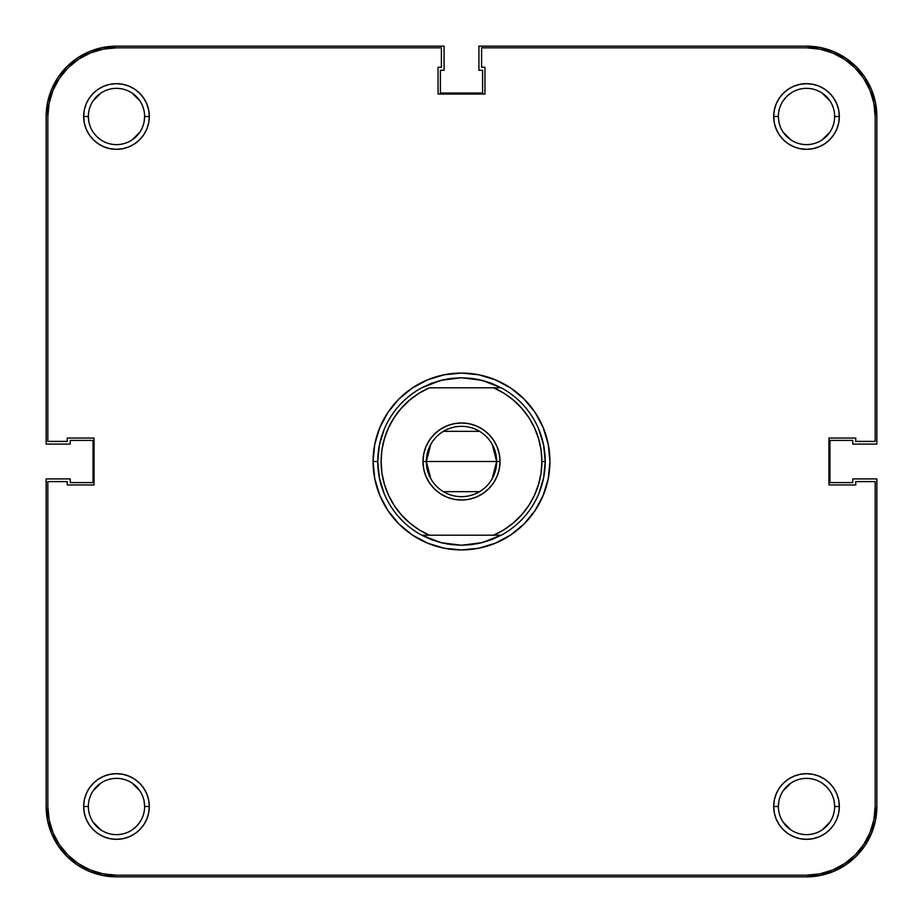 <?xml version="1.0" encoding="UTF-8"?>
<svg xmlns="http://www.w3.org/2000/svg" width="923" height="923" viewBox="0 0 923 923"><rect width="100%" height="100%" fill="white"/><g stroke="black" fill="none" stroke-linecap="round" stroke-linejoin="round"><path stroke-width="1.38" d="M834.646 806.506A28.14 28.14 0 0 0 806.506 778.377A28.14 28.14 0 0 0 778.377 806.506L773.682 806.506A32.824 32.824 0 0 1 806.506 773.682A32.824 32.824 0 0 1 839.33 806.506L834.646 806.506A28.14 28.14 0 0 1 806.506 834.646A28.14 28.14 0 0 1 778.377 806.506A28.14 28.14 0 0 1 806.506 778.377A28.14 28.14 0 0 1 834.646 806.506L839.33 806.506L838.707 800.103L836.838 793.942L833.804 788.277L829.719 783.292L824.747 779.22L819.07 776.185L812.909 774.316L806.506 773.682L800.103 774.316L793.942 776.185L788.277 779.22L783.292 783.292L779.22 788.277L776.185 793.942L774.316 800.103L773.682 806.506L774.316 812.909L776.185 819.07L779.22 824.747L783.292 829.719L788.277 833.804L793.942 836.838L800.103 838.707L806.506 839.33L812.909 838.707L819.07 836.838L824.747 833.804L829.719 829.719L833.804 824.747L836.838 819.07L838.707 812.909L839.33 806.506A32.824 32.824 0 0 1 806.506 839.33A32.824 32.824 0 0 1 773.682 806.506L778.377 806.506A28.14 28.14 0 0 0 806.506 834.646A28.14 28.14 0 0 0 834.646 806.506L834.104 801.014M144.623 806.506A28.14 28.14 0 0 0 116.494 778.377A28.14 28.14 0 0 0 88.354 806.506L83.67 806.506A32.824 32.824 0 0 1 116.494 773.682A32.824 32.824 0 0 1 149.318 806.506L144.623 806.506A28.14 28.14 0 0 1 116.494 834.646A28.14 28.14 0 0 1 88.354 806.506A28.14 28.14 0 0 1 116.494 778.377A28.14 28.14 0 0 1 144.623 806.506L149.318 806.506L148.684 800.103L146.815 793.942L143.78 788.277L139.708 783.292L134.723 779.22L129.058 776.185L122.897 774.316L116.494 773.682L110.091 774.316L103.93 776.185L98.253 779.22L93.281 783.292L89.196 788.277L86.162 793.942L84.293 800.103L83.67 806.506L84.293 812.909L86.162 819.07L89.196 824.747L93.281 829.719L98.253 833.804L103.93 836.838L110.091 838.707L116.494 839.33L122.897 838.707L129.058 836.838L134.723 833.804L139.708 829.719L143.78 824.747L146.815 819.07L148.684 812.909L149.318 806.506A32.824 32.824 0 0 1 116.494 839.33A32.824 32.824 0 0 1 83.67 806.506L88.354 806.506A28.14 28.14 0 0 0 116.494 834.646A28.14 28.14 0 0 0 144.623 806.506L144.092 801.014M834.646 116.494A28.14 28.14 0 0 0 806.506 88.354A28.14 28.14 0 0 0 778.377 116.494L773.682 116.494A32.824 32.824 0 0 1 806.506 83.67A32.824 32.824 0 0 1 839.33 116.494L834.646 116.494A28.14 28.14 0 0 1 806.506 144.623A28.14 28.14 0 0 1 778.377 116.494A28.14 28.14 0 0 1 806.506 88.354A28.14 28.14 0 0 1 834.646 116.494L839.33 116.494L838.707 110.091L836.838 103.93L833.804 98.253L829.719 93.281L824.747 89.196L819.07 86.162L812.909 84.293L806.506 83.67L800.103 84.293L793.942 86.162L788.277 89.196L783.292 93.281L779.22 98.253L776.185 103.93L774.316 110.091L773.682 116.494L774.316 122.897L776.185 129.058L779.22 134.723L783.292 139.708L788.277 143.78L793.942 146.815L800.103 148.684L806.506 149.318L812.909 148.684L819.07 146.815L824.747 143.78L829.719 139.708L833.804 134.723L836.838 129.058L838.707 122.897L839.33 116.494A32.824 32.824 0 0 1 806.506 149.318A32.824 32.824 0 0 1 773.682 116.494L778.377 116.494A28.14 28.14 0 0 0 806.506 144.623A28.14 28.14 0 0 0 834.646 116.494M144.623 116.494A28.14 28.14 0 0 0 116.494 88.354A28.14 28.14 0 0 0 88.354 116.494L83.67 116.494A32.824 32.824 0 0 1 116.494 83.67A32.824 32.824 0 0 1 149.318 116.494L144.623 116.494A28.14 28.14 0 0 1 116.494 144.623A28.14 28.14 0 0 1 88.354 116.494A28.14 28.14 0 0 1 116.494 88.354A28.14 28.14 0 0 1 144.623 116.494L149.318 116.494L148.684 110.091L146.815 103.93L143.78 98.253L139.708 93.281L134.723 89.196L129.058 86.162L122.897 84.293L116.494 83.67L110.091 84.293L103.93 86.162L98.253 89.196L93.281 93.281L89.196 98.253L86.162 103.93L84.293 110.091L83.67 116.494L84.293 122.897L86.162 129.058L89.196 134.723L93.281 139.708L98.253 143.78L103.93 146.815L110.091 148.684L116.494 149.318L122.897 148.684L129.058 146.815L134.723 143.78L139.708 139.708L143.78 134.723L146.815 129.058L148.684 122.897L149.318 116.494A32.824 32.824 0 0 1 116.494 149.318A32.824 32.824 0 0 1 83.67 116.494L88.354 116.494A28.14 28.14 0 0 0 116.494 144.623A28.14 28.14 0 0 0 144.623 116.494L144.092 121.986M471.838 378.395A83.739 83.739 0 0 0 471.826 378.395A83.739 83.739 0 0 1 471.838 378.395L461.5 377.761A83.739 83.739 0 0 0 461.488 377.761A83.739 83.739 0 0 1 461.512 377.761L482.014 380.311L501.27 387.81L493.632 387.81A80.393 80.393 0 0 1 541.893 461.5L545.239 461.5A83.739 83.739 0 0 0 501.27 387.81A83.739 83.739 0 0 1 501.27 535.19L482.014 542.689L461.5 545.239A83.739 83.739 0 0 1 461.488 545.239A83.739 83.739 0 0 0 461.512 545.239L440.986 542.689L421.73 535.19A83.739 83.739 0 0 1 377.761 461.5L373.065 461.5A88.435 88.435 0 0 1 461.5 373.065A88.435 88.435 0 0 1 549.935 461.5L548.227 444.251L543.197 427.661L535.028 412.373L524.033 398.967L510.627 387.972L495.339 379.803L478.749 374.773L461.5 373.065L444.251 374.773L427.661 379.803L412.373 387.972L398.967 398.967L387.972 412.373L379.803 427.661L374.773 444.251L373.065 461.5L374.773 478.749L379.803 495.339L387.972 510.627L398.967 524.033L412.373 535.028L427.661 543.197L444.251 548.227L461.5 549.935L478.749 548.227L495.339 543.197L510.627 535.028L524.033 524.033L535.028 510.627L543.197 495.339L548.227 478.749L549.935 461.5A88.435 88.435 0 0 1 461.5 549.935A88.435 88.435 0 0 1 373.065 461.5L377.761 461.5A83.739 83.739 0 0 1 421.73 387.81L440.986 380.311L461.5 377.761L451.162 378.395A83.739 83.739 0 0 0 451.162 378.395A83.739 83.739 0 0 1 451.174 378.395L440.986 380.311L431.122 383.46L421.73 387.81A83.739 83.739 0 0 0 421.73 535.19L429.368 535.19A80.393 80.393 0 0 1 429.368 387.81L493.632 387.81L503.935 393.221L513.35 400.074L521.68 408.208L528.752 417.461L534.405 427.637L538.536 438.517L541.051 449.893L541.893 461.5L541.051 473.107L538.536 484.483L534.405 495.363L528.752 505.539L521.68 514.792L513.35 522.926L503.935 529.779L493.632 535.19L429.368 535.19L419.065 529.779L409.65 522.926L401.32 514.792L394.248 505.539L388.595 495.363L384.464 484.483L381.949 473.107L381.107 461.5L381.949 449.893L384.464 438.517L388.595 427.637L394.248 417.461L401.32 408.208L409.65 400.074L419.065 393.221L429.368 387.81L501.27 387.81L491.878 383.46L482.014 380.311L471.838 378.395M49.15 103.099L53.049 90.212L59.395 78.34L67.933 67.933L78.34 59.395L90.212 53.049L103.099 49.15L90.212 53.049L78.34 59.395L67.933 67.933L59.395 78.34L53.049 90.212L49.15 103.099L47.823 116.494L47.823 441.402L67.252 441.402L67.252 438.056L94.054 438.056L94.054 484.944L67.252 484.944L67.252 481.598L47.823 481.598L47.823 806.506L47.823 481.598L67.252 481.598L67.252 484.944L94.054 484.944L94.054 438.056L67.252 438.056L67.252 441.402L47.823 441.402L47.823 116.494A68.671 68.671 0 0 1 116.494 47.823L103.099 49.15L116.494 47.823L441.402 47.823L441.402 67.252L438.056 67.252L438.056 94.054L484.944 94.054L484.944 67.252L481.598 67.252L481.598 47.823L806.506 47.823A68.671 68.671 0 0 1 875.177 116.494L873.85 103.099L875.177 116.494L875.177 441.402L855.748 441.402L855.748 438.056L828.946 438.056L828.946 484.944L855.748 484.944L855.748 481.598L875.177 481.598L875.177 806.506L873.85 819.901L869.951 832.788L873.85 819.901M873.85 103.099L869.951 90.212L863.605 78.34L855.067 67.933L844.66 59.395L832.788 53.049L819.901 49.15L832.788 53.049L844.66 59.395L855.067 67.933L863.605 78.34L869.951 90.212L873.85 103.099M47.823 806.506L49.15 819.901L53.049 832.788L59.395 844.66L67.933 855.067L78.34 863.605L90.212 869.951L103.099 873.85L90.212 869.951L78.34 863.605L67.933 855.067L59.395 844.66L53.049 832.788L49.15 819.901L47.823 806.506A68.671 68.671 0 0 0 116.494 875.177L103.099 873.85M806.506 875.177L819.901 873.85L832.788 869.951L844.66 863.605L855.067 855.067L863.605 844.66L869.951 832.788L863.605 844.66L855.067 855.067L844.66 863.605L832.788 869.951L819.901 873.85L806.506 875.177L116.494 875.177L806.506 875.177A68.671 68.671 0 0 0 875.177 806.506L875.177 481.598L855.748 481.598L855.748 484.944L828.946 484.944L828.946 438.056L855.748 438.056L855.748 441.402L875.177 441.402L875.177 116.494M829.904 132.127L822.139 139.881L826.408 136.385M790.873 139.881L783.119 132.127L790.873 139.881M778.908 121.986L778.377 116.494M783.119 100.861L786.615 96.592L783.119 100.861M822.139 93.096L829.904 100.861M139.881 132.127L132.127 139.881L139.881 132.127M100.861 139.881L96.592 136.385L100.861 139.881M88.896 121.986L88.354 116.494M93.096 100.861L100.861 93.096M132.127 93.096L139.881 100.861L136.385 96.592M139.881 822.139L136.385 826.408L139.881 822.139M100.861 829.904L93.096 822.139M93.096 790.873L100.861 783.119L96.592 786.615M132.127 783.119L139.881 790.873L132.127 783.119M829.904 822.139L822.139 829.904M790.873 829.904L783.119 822.139L786.615 826.408M783.119 790.873L790.873 783.119L783.119 790.873M822.139 783.119L826.408 786.615L822.139 783.119M379.365 445.163L384.13 429.449L379.365 445.163L377.761 461.5L379.365 477.837L384.13 493.551L379.365 477.837L377.761 461.5L379.365 445.163L384.13 429.449L379.365 445.163M430.072 383.887L443.767 379.665L430.072 383.887M446.917 379.041L461.5 377.761L477.837 379.365L461.5 377.761L446.917 379.041M479.233 379.665L492.928 383.887L479.233 379.665M538.87 429.449L543.635 445.163L545.239 461.5L541.893 461.5A80.393 80.393 0 0 1 493.632 535.19L501.27 535.19A83.739 83.739 0 0 0 545.239 461.5L543.635 477.837L538.87 493.551L543.635 477.837L538.87 493.551L543.635 477.837L545.239 461.5L543.635 445.163L538.87 429.449M492.928 539.113L479.233 543.335L492.928 539.113M477.837 543.635L461.5 545.239L451.162 544.605A83.739 83.739 0 0 1 451.162 544.605A83.739 83.739 0 0 0 451.174 544.605L440.986 542.689L431.122 539.54L421.73 535.19L501.27 535.19L491.878 539.54L482.014 542.689L471.838 544.605A83.739 83.739 0 0 1 471.826 544.605A83.739 83.739 0 0 0 471.838 544.605L461.5 545.239L446.917 543.959L461.5 545.239L477.837 543.635M443.767 543.335L430.072 539.113L443.767 543.335M116.494 47.823L441.402 47.823L441.402 67.252L438.056 67.252L438.056 94.054L484.944 94.054L484.944 67.252L481.598 67.252L481.598 47.823L806.506 47.823L819.901 49.15M876.85 806.506A70.344 70.344 0 0 1 806.506 876.85L116.494 876.85A70.344 70.344 0 0 1 46.15 806.506L46.15 478.922L70.263 478.922L70.263 482.602L93.05 482.602L93.05 440.398L70.263 440.398L70.263 444.078L46.15 444.078L46.15 116.494A70.344 70.344 0 0 1 116.494 46.15L444.078 46.15L444.078 70.263L440.398 70.263L440.398 93.05L482.602 93.05L482.602 70.263L478.922 70.263L478.922 46.15L806.506 46.15A70.344 70.344 0 0 1 876.85 116.494L876.85 444.078L852.737 444.078L852.737 440.398L829.95 440.398L829.95 482.602L852.737 482.602L852.737 478.922L876.85 478.922L876.85 806.506L876.85 478.922L852.737 478.922L852.737 482.602L829.95 482.602L829.95 440.398L852.737 440.398L852.737 444.078L876.85 444.078L876.85 116.494L875.5 102.765L871.497 89.577L865.001 77.417L856.244 66.756L845.583 57.999L833.423 51.503L820.235 47.5L806.506 46.15L478.922 46.15L478.922 70.263L482.602 70.263L482.602 93.05L440.398 93.05L440.398 70.263L444.078 70.263L444.078 46.15L116.494 46.15L102.765 47.5L89.577 51.503L77.417 57.999L66.756 66.756L57.999 77.417L51.503 89.577L47.5 102.765L46.15 116.494L46.15 444.078L70.263 444.078L70.263 440.398L93.05 440.398L93.05 482.602L70.263 482.602L70.263 478.922L46.15 478.922L46.15 806.506L47.5 820.235L51.503 833.423L57.999 845.583L66.756 856.244L77.417 865.001L89.577 871.497L102.765 875.5L116.494 876.85L806.506 876.85L820.235 875.5L833.423 871.497L845.583 865.001L856.244 856.244L865.001 845.583L871.497 833.423L875.5 820.235L876.85 806.506M845.583 57.999L833.423 51.503L820.235 47.5M57.999 77.417L51.503 89.577L47.5 102.765M77.417 865.001L89.577 871.497L102.765 875.5M865.001 845.583L871.497 833.423L875.5 820.235M93.096 132.127L96.592 136.385M790.873 93.096L786.615 96.592M829.904 790.873L826.408 786.615M778.908 801.014L778.377 806.506M132.127 829.904L136.385 826.408M492.201 444.344L496.666 461.5A35.166 35.166 0 0 0 461.5 426.334A35.166 35.166 0 0 0 426.334 461.5L422.976 461.5A38.524 38.524 0 0 1 461.5 422.976A38.524 38.524 0 0 1 500.024 461.5L426.334 461.5A35.166 35.166 0 0 1 461.5 426.334A35.166 35.166 0 0 1 496.666 461.5L492.201 478.656M430.799 478.656L426.334 461.5L430.799 444.344M443.386 431.353L479.614 431.353M497.093 476.245L493.528 482.902L488.74 488.74L493.528 482.902L497.093 476.245L499.285 469.011L500.024 461.5L499.285 453.989L497.093 446.755L499.285 453.989M469.011 499.285L461.5 500.024L453.989 499.285L461.5 500.024L469.011 499.285L476.245 497.093L482.902 493.528L488.74 488.74M425.907 476.245L423.715 469.011L425.907 476.245L429.472 482.902L434.26 488.74L440.098 493.528L446.755 497.093L453.989 499.285M422.976 461.5L426.334 461.5A35.166 35.166 0 0 0 461.5 496.666A35.166 35.166 0 0 0 496.666 461.5A35.166 35.166 0 0 1 461.5 496.666A35.166 35.166 0 0 1 426.334 461.5L500.024 461.5A38.524 38.524 0 0 1 461.5 500.024A38.524 38.524 0 0 1 422.976 461.5L423.715 453.989L422.976 461.5L423.715 469.011M425.907 446.755L429.472 440.098L434.26 434.26L429.472 440.098L425.907 446.755L423.715 453.989M453.989 423.715L461.5 422.976L469.011 423.715L461.5 422.976L453.989 423.715L446.755 425.907L440.098 429.472L434.26 434.26M384.13 493.551L379.365 477.837L384.13 493.551M497.093 446.755L493.528 440.098L488.74 434.26L482.902 429.472L476.245 425.907L469.011 423.715M479.614 491.647L443.386 491.647"/></g></svg>
